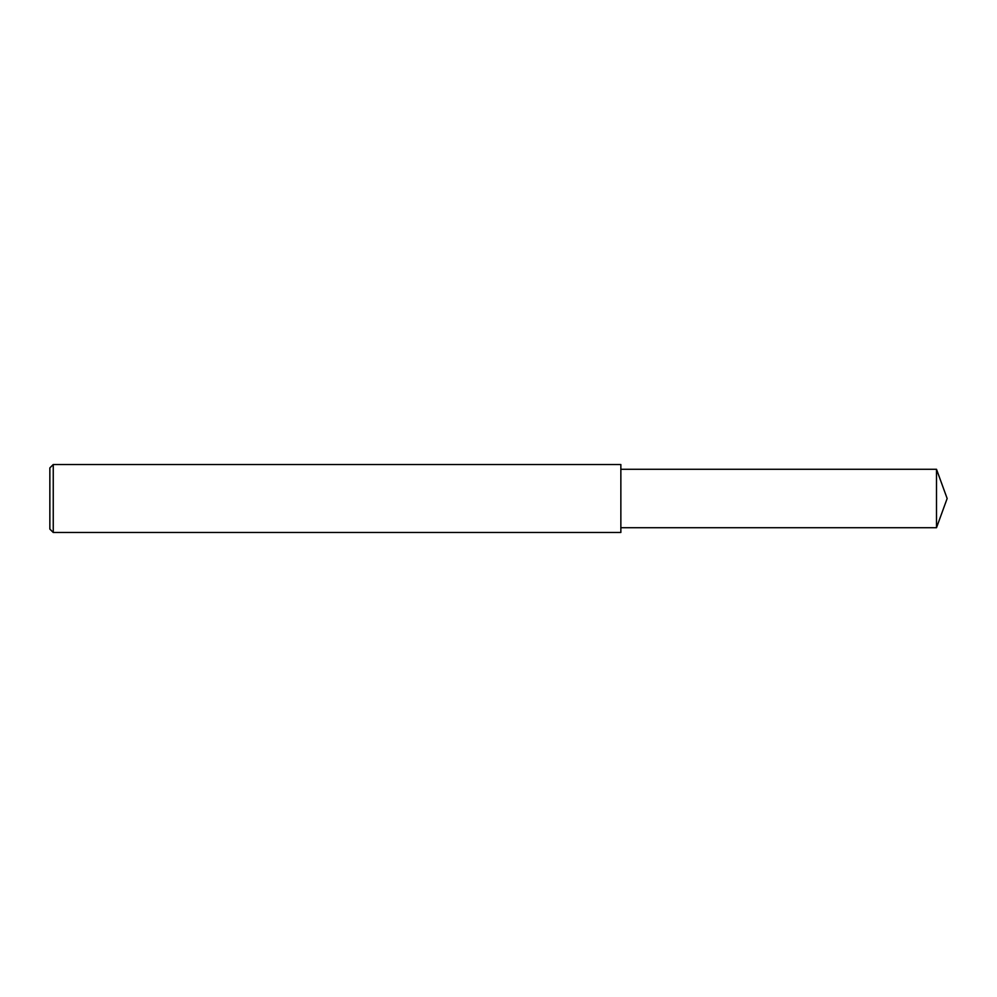 <?xml version="1.0" encoding="UTF-8"?>
<svg xmlns="http://www.w3.org/2000/svg" width="997" height="997" viewBox="0 0 997 997"><rect width="100%" height="100%" fill="white"/><g stroke="black" fill="none" stroke-linecap="round" stroke-linejoin="round"><path stroke-width="1.5" d="M53.252 498.5L53.252 532.485L49.85 529.095L49.85 467.905L53.252 464.515L53.252 498.5M53.252 464.515L620.857 464.515L620.857 532.485L53.252 532.485M620.857 469.275L936.507 469.275L936.507 527.725L620.857 527.725M936.507 527.725L947.15 498.5L936.507 469.275"/></g></svg>
